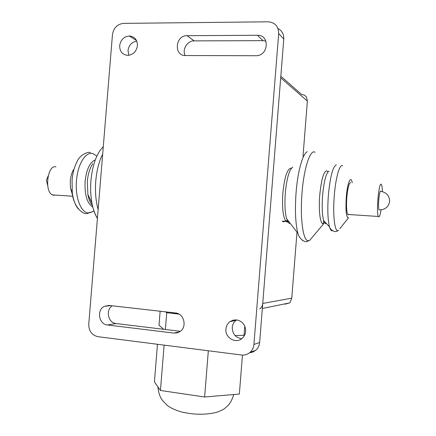 <?xml version="1.0" encoding="UTF-8"?>
<svg xmlns="http://www.w3.org/2000/svg" width="436" height="436" viewBox="0 0 436 436"><rect width="100%" height="100%" fill="white"/><g stroke="black" fill="none" stroke-linecap="round" stroke-linejoin="round"><path stroke-width="0.65" d="M380.704 191.126C379.93 191.23 379.276 194.162 378.742 199.922C378.399 205.007 378.492 208.31 379.026 209.825L379.576 209.869M348.413 214.872L347.732 214.441C346.533 211.836 346.217 206.217 346.784 197.584C347.737 187.72 349.051 182.755 350.713 182.679M381.069 209.841C380.279 214.626 379.483 216.97 378.693 216.877L378.339 216.469C376.034 212.91 378.868 181.605 381.238 184.314L381.522 184.69C382.001 185.752 382.279 188.063 382.356 191.611M285.972 221.39L282.245 221.128L283.623 221.886L285.079 221.33M285.564 220.867L285.814 220.567M291.368 168.192C287.455 168.138 284.615 176.422 282.85 193.044C282.021 205.879 282.8 214.943 285.182 220.229L286.948 222.071L288.806 221.548M292.703 167.157C289.204 169.789 286.735 178.438 285.297 193.11C284.539 203.89 284.97 212.414 286.594 218.681L288.392 222.649L289.335 223.412L290.332 223.526M352.223 182.76C350.904 174.591 347.312 182.967 346.266 197.355C345.519 210.937 346.266 217.744 348.506 217.777L339.835 228.72M157.461 344.277L154.42 381.822L160.448 390.476L204.626 396.989L239.353 394.051L242.46 355.078M164.116 345.127L160.448 390.476M208.332 350.773L204.626 396.989M177.806 332.216L178.695 332.325M179 314.1L166.737 312.71L165.38 329.502M235.031 335.524L244.035 335.333L244.776 326.112M160.137 311.228L159.009 325.191L163.691 329.3M166.737 312.71L165.527 311.838M54.211 195.35L52.353 194.892C44.101 191.377 47.622 164.241 55.944 166.917M73.368 169.838C71.717 172.847 70.697 176.553 70.305 180.962L70.419 187.938L72.861 196.091M178.286 313.735L171.043 312.465M284.975 304.203L289.542 302.933L290.136 302.426L291.766 298.164L296.992 232.165M291.766 298.164L262.745 303.434C262.521 305.734 261.529 307.582 259.774 308.977M303.004 156.262L307.38 101.048L306.421 96.852L304.295 95.119L301.608 94.47L280.833 76.202M262.745 303.434L280.702 77.81L307.38 101.048M136.757 41.093C131.786 42.009 128.871 45.153 128.01 50.522L128.805 55.29M137.433 45.655C136.484 51.328 133.4 54.56 128.179 55.35L127.726 55.361C122.402 54.756 119.715 51.53 119.666 45.676C120.658 39.856 123.851 36.624 129.241 35.975C134.631 36.499 137.362 39.725 137.433 45.655M236.672 319.893L236.132 320.269C233.838 322.057 232.541 324.449 232.246 327.452C232.404 333.927 235.56 337.682 241.718 338.701M225.93 329.049C226.235 325.97 227.559 323.523 229.903 321.692L233.064 320.149L236.579 319.882C242.525 321.185 245.55 325.011 245.659 331.365C245.375 334.287 244.16 336.657 242.007 338.478C235.691 344.113 224.851 337.677 225.93 329.049M109.022 305.44L175.555 312.977C184.117 313.489 187.355 327.065 179.959 331.605L177.071 332.897L173.931 333.088L107.425 324.978C98.83 324.373 96.438 310.05 104.286 306.361L109.022 305.44M112.275 305.81C105.332 310.029 108.112 322.989 116.118 323.55L180.357 331.311M265.949 41.142L262.984 40.657L194.075 40.88C187.306 40.69 181.948 49.502 185.126 55.525M187.12 35.665L257.42 35.283C269.775 34.684 268.854 55.367 256.504 55.726L185.513 55.536C173.572 55.966 175.163 35.36 187.044 35.665L194.151 40.875M88.753 324.21L112.466 34.586C113.616 27.86 117.306 24.122 123.524 23.381L268.423 21.8C275.165 22.612 278.582 26.542 278.686 33.577L253.921 344.456C253.616 347.683 252.302 350.331 249.992 352.413C247.512 354.49 244.667 355.351 241.457 354.997L97.915 336.679C91.849 335.219 88.797 331.06 88.753 324.21M249.474 352.833L252.842 352.059L255.796 350.239C258.058 348.206 259.338 345.617 259.638 342.473L283.787 39.044C283.961 34.193 282.027 30.684 277.983 28.52M302.475 240.552L302.791 240.563M307.326 151.695C302.807 153.309 297.69 171.277 296.066 192.658C294.856 209.989 295.45 223.526 297.864 233.282L297.87 233.298C299.674 240.083 305.718 242.612 307.282 241.446L309.8 240.225L311.985 237.615M315.097 152.306C310.405 148.611 303.897 167.827 302.017 193.023C299.913 218.142 303.096 240.928 308.105 240.743L309.794 240.231L324.264 223.096M327.932 171.898L327.011 170.868C323.823 170.743 321.397 178.88 319.73 195.29C318.514 209.923 320.089 223.515 322.842 223.739L323.779 223.526L323.294 223.363L323.61 220.529L325.605 223.706L326.417 223.554M324.531 222.774L325.016 222.044M329.098 171.103C326.193 172.607 324.03 180.733 322.602 195.475C321.833 206.56 322.166 214.91 323.61 220.529L329.502 226.878C330.183 229.265 330.984 230.557 331.9 230.742L332.532 230.688M336.309 164.824C332.804 166.568 330.156 176.754 328.357 195.377C327.382 209.394 327.763 219.891 329.502 226.873C329.502 228.142 333.306 232.628 336.717 231.353L338.57 230.312L337.557 230.595C334.472 230.481 332.782 213.842 334.276 195.764C335.638 177.626 339.748 163.451 342.652 165.838M102.673 154.202C99.016 161.407 96.716 170.302 95.773 180.896C94.977 191.518 95.767 201.056 98.144 209.509M103.299 146.583L100.275 150.153C95.271 157.456 92.16 167.615 90.933 180.629C90.317 188.516 90.644 195.966 91.914 202.974L91.925 203.034C93.135 209.405 94.966 214.539 97.413 218.431M92.775 163.734C89.827 168.078 88.001 174.008 87.304 181.523L87.892 194.554L91.925 203.034M94.814 160.05C89.625 162.786 86.383 169.904 85.085 181.403C84.535 194.914 87.102 203.443 92.792 206.991M96.89 156.072L92.988 153.625C85.821 151.227 77.695 163.958 76.496 180.504C74.976 196.985 80.796 212.474 88.127 212.91L93.037 211.613L93.953 210.937M77.325 161.129C74.501 166.269 72.747 172.651 72.065 180.275L72.262 192.369C73.232 199.841 75.264 205.389 78.366 208.997M107.425 324.978L116.118 323.55M173.931 333.088L179.654 331.801M257.42 35.283L262.984 40.657M253.921 344.456L259.638 342.473M278.686 33.577L283.787 39.044M379.026 209.825C385.097 209.869 388.634 207.024 389.642 201.29M389.648 201.192C389.403 195.71 386.481 192.429 380.879 191.35M285.182 220.229L287.689 221.564M286.594 218.681L297.87 233.298M378.339 216.469L347.732 214.441M157.908 386.825C158.448 392.542 159.941 397.043 162.394 400.33L166.972 405.148C169.975 408.009 179.954 412.205 185.916 412.832C196.652 414.843 206.866 414.685 216.556 412.347C220.943 410.723 223.755 409.339 225.009 408.189L228.257 405.257C230.388 402.929 232.235 399.349 233.794 394.52M48.173 175.915L46.38 180.335L47.671 185.349M52.353 194.892L72.877 196.249M92.432 205.487C89.647 202.102 88.432 197.731 87.876 194.478M93.882 210.735L93.037 211.613L86.982 213.569C81.396 214.556 72.774 204.38 72.262 192.369M70.419 187.938L72.256 192.325M90.323 152.649C88.192 151.15 79.581 155.314 77.341 161.097M91.914 202.974C93.053 209.04 94.89 214.141 97.424 218.289M262.347 308.454L289.542 302.933M229.903 321.692L236.132 320.269M104.286 306.361L110.657 305.625M187.044 35.665L194.075 40.88M129.241 35.975L136.484 40.488M249.992 352.413L255.796 350.239"/></g></svg>
